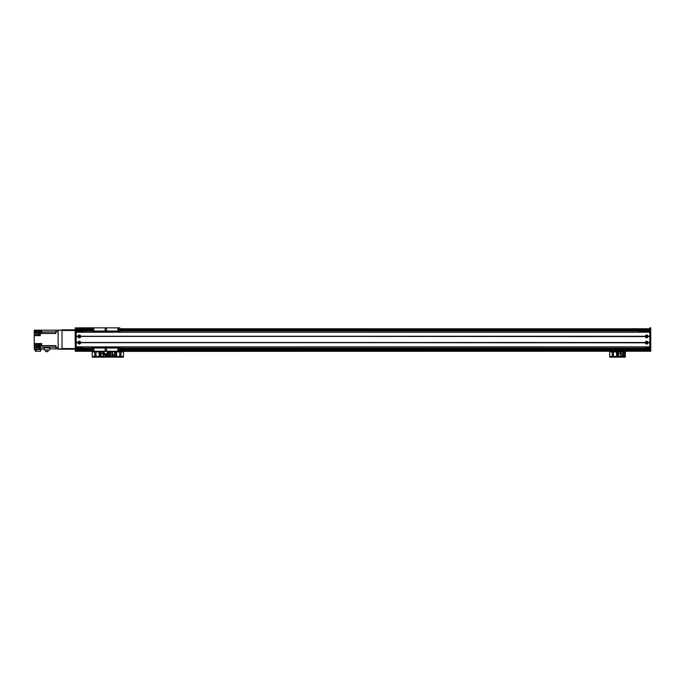 <?xml version="1.0" encoding="UTF-8"?>
<svg xmlns="http://www.w3.org/2000/svg" width="685" height="685" viewBox="0 0 685 685"><rect width="100%" height="100%" fill="white"/><g stroke="black" fill="none" stroke-linecap="round" stroke-linejoin="round"><path stroke-width="1.03" d="M119.858 348.888L649.817 348.888L119.858 348.888L649.817 348.888L119.858 348.888L649.817 348.888L649.817 327.85L650.75 327.85L650.75 351.225L649.817 351.225L650.75 351.225L649.817 351.225L649.817 348.888L650.75 348.888M104.266 351.388L104.266 354.342L107.382 354.342L107.382 351.388L75.273 351.225L76.206 351.225L75.273 351.225L75.273 327.85L76.206 327.85L76.206 351.225L650.75 351.225M76.206 327.85L91.799 327.85L76.206 327.85M649.817 327.85L650.75 327.85M76.206 348.271L91.799 348.271M119.858 348.271L649.817 348.271M75.273 348.888L91.799 348.888M76.206 330.812L91.799 330.812M119.858 330.812L649.817 330.812M75.273 330.187L91.799 330.187M119.858 330.187L650.75 330.187M79.837 336.421A0.505 0.505 0 0 1 79.075 336.857A0.505 0.505 0 0 1 79.075 335.984A0.505 0.505 0 0 1 79.837 336.421M79.837 342.654A0.505 0.505 0 0 1 79.075 343.091A0.505 0.505 0 0 1 79.075 342.217A0.505 0.505 0 0 1 79.837 342.654M76.206 331.12L82.448 331.12L82.448 332.054M82.448 347.021L82.448 347.954L76.206 347.954M76.206 331.437L82.448 331.437M76.206 347.646L82.448 347.646M650.75 349.204L649.817 349.204M649.817 329.87L650.75 329.87M120.303 354.342A0.779 0.779 0 0 1 120.98 355.515A0.779 0.779 0 0 1 119.635 355.515A0.779 0.779 0 0 1 120.303 354.342M120.303 352.167A0.779 0.779 0 0 1 120.98 353.332A0.779 0.779 0 0 1 119.635 353.332A0.779 0.779 0 0 1 120.303 352.167M108.692 351.73L107.836 351.73M108.769 357.15L108.769 356.654L107.836 356.654L107.836 357.15L123.42 357.15L123.42 356.654L122.487 356.654L122.487 357.15M108.769 356.654L122.487 356.654M123.42 351.225L123.42 357.15M107.836 357.15L107.836 356.654L106.903 356.654L106.903 357.15L107.836 357.15L107.836 356.525L107.836 357.15M107.382 351.884L107.836 351.388L107.836 356.525L123.42 356.525M109.086 352.398A0.548 0.548 0 0 1 109.557 353.22A0.548 0.548 0 0 1 108.615 353.22A0.548 0.548 0 0 1 109.086 352.398M109.086 354.582A0.548 0.548 0 0 1 109.557 355.395A0.548 0.548 0 0 1 108.615 355.395A0.548 0.548 0 0 1 109.086 354.582M112.34 356.157L114.695 356.157L114.695 351.919L107.99 351.919L107.99 356.157L112.34 356.157L112.34 354.813L110.174 354.813L110.174 356.157M113.419 355.001L113.419 353.999L112.417 353.999L112.417 355.001L113.419 355.001M115.876 355.772L114.695 356.063M115.876 352.612L115.876 352.004L114.695 352.004M114.695 352.612L116.63 352.612L116.63 353.083L114.695 353.083M114.695 353.409L116.63 353.409L116.63 353.871L114.695 353.871M114.695 354.196L116.63 354.196L116.63 354.667L114.695 354.667M114.695 354.984L116.63 354.984L116.63 355.772L114.695 355.772M112.34 351.919L112.34 354.813M110.174 354.813L110.174 351.919M112.34 353.255L110.174 353.255M112.451 354.967L113.385 354.967L113.385 354.034L112.451 354.034L112.451 354.967M646.7 343.159A0.505 0.505 0 0 1 646.263 342.406A0.505 0.505 0 0 1 647.137 342.406A0.505 0.505 0 0 1 646.7 343.159M646.7 336.926A0.505 0.505 0 0 1 646.263 336.172A0.505 0.505 0 0 1 647.137 336.172A0.505 0.505 0 0 1 646.7 336.926L647.188 336.309L646.203 336.309L646.7 336.926M644.825 332.054L644.825 331.12L649.817 331.12M649.817 347.954L644.825 347.954L644.825 347.021M647.188 342.765L646.203 342.765L647.188 342.765M644.825 347.646L649.817 347.646M644.825 331.437L649.817 331.437M648.104 336.575A1.421 1.421 0 0 1 645.287 336.575L645.287 336.267A1.421 1.421 0 0 1 648.104 336.267L649.817 336.575L649.817 342.5L648.104 342.808A1.421 1.421 0 0 1 645.287 342.808L645.287 342.5A1.421 1.421 0 0 1 648.104 342.5M646.7 335.718A0.702 0.702 0 0 0 646.092 336.772A0.702 0.702 0 0 0 647.308 336.772A0.702 0.702 0 0 0 646.7 335.718M80.736 336.575A1.421 1.421 0 0 1 77.919 336.575L77.919 336.267A1.421 1.421 0 0 1 80.736 336.267L645.287 336.575M79.332 335.718A0.702 0.702 0 0 0 78.724 336.772A0.702 0.702 0 0 0 79.939 336.772A0.702 0.702 0 0 0 79.332 335.718M80.736 342.808A1.421 1.421 0 0 1 77.919 342.808L77.919 342.5A1.421 1.421 0 0 1 80.736 342.5L645.287 342.808M79.332 341.952A0.702 0.702 0 0 0 78.724 343.005A0.702 0.702 0 0 0 79.939 343.005A0.702 0.702 0 0 0 79.332 341.952M646.7 341.952A0.702 0.702 0 0 0 646.092 343.005A0.702 0.702 0 0 0 647.308 343.005A0.702 0.702 0 0 0 646.7 341.952M78.064 336.421L76.206 336.421M77.919 336.575L76.206 336.575L76.206 342.5L77.919 342.5M645.433 336.421L80.59 336.421M77.919 336.267L76.206 336.267L76.206 332.216L649.817 332.216L649.817 336.267L648.104 336.267M645.287 336.267L80.736 336.267M77.919 342.808L76.206 342.808L76.206 346.867L649.817 346.867L649.817 342.808L648.104 342.808M78.064 342.654L76.206 342.654M649.817 342.654L647.959 342.654M645.287 342.5L80.736 342.5M649.817 347.021L76.206 347.021L649.817 347.021M649.817 332.054L76.206 332.054M649.817 336.421L647.959 336.421M645.433 342.654L80.59 342.654M63.893 349.204L65.452 349.204M71.694 349.204L73.252 349.204M62.335 349.204L74.811 349.204M75.273 330.495L75.119 329.87L55.947 330.187L55.947 331.591L58.131 331.591L58.131 349.204L62.027 349.204L62.027 329.87L75.119 329.87M62.027 330.495L75.119 330.495L75.273 348.579M62.027 349.204L75.119 349.204L75.119 348.579L62.027 348.579M76.206 329.87L75.273 329.87M76.206 349.204L75.273 349.204L76.206 349.204M110.499 351.225L649.817 351.225L107.382 351.388M644.825 331.275L638.591 331.275L638.591 332.054M90.865 332.054L82.448 331.9M49.74 348.888L58.131 348.888L55.947 348.888L55.947 345.634L41.734 345.634L41.734 343.527L40.329 343.527L40.329 345.634L39.396 345.634L39.396 343.527L34.25 343.527L34.25 335.641L40.329 335.641L40.329 333.441L55.947 333.441L55.947 331.591M41.734 343.81L41.734 345.651M55.947 330.187L41.734 330.179L41.734 332.371L40.329 332.371L40.329 330.187L39.396 330.187L39.396 332.371L34.25 332.371L34.25 333.141L40.329 333.441M41.734 345.634L40.329 345.634M40.329 330.187L41.511 330.187L41.734 332.011M41.511 330.221L40.886 330.221L40.886 331.968L41.511 331.968M34.25 332.371L34.25 330.187L39.396 330.187M39.328 334.554L34.25 334.554L34.25 335.641M34.25 348.888L41.58 348.888L41.58 349.513L34.25 349.513L34.25 347.646L39.328 347.646M34.25 343.527L34.25 347.646M34.25 334.554L34.25 333.141M34.25 346.55L40.329 346.55L40.329 348.888L44.02 348.888M36.236 349.513L36.236 351.225L35.312 351.225L35.312 349.513M36.236 351.225L40.543 351.225L40.543 349.513M34.25 345.856L39.396 345.634M44.02 347.886L49.74 347.886L49.74 349.949L44.02 349.949L44.02 347.886M40.329 346.858L40.329 348.733M40.175 346.875L40.175 348.716M39.953 346.927L39.328 346.927L39.328 348.665L39.953 348.665M47.941 349.949L47.941 351.636L45.621 351.636L45.621 349.949M40.329 333.526L40.175 335.393L40.175 333.535M39.953 333.586L39.328 333.586L39.328 335.333L39.953 335.333M41.511 343.861L40.886 343.861L40.886 345.608L41.511 345.608M62.027 348.888L55.947 348.888M58.131 331.591L58.131 330.187L62.027 330.187M119.858 331.026L119.858 327.85L91.799 327.85L91.799 331.026L119.858 331.026L119.858 332.054L123.283 332.054M105.824 328.629A0.779 0.779 0 0 1 106.5 329.793A0.779 0.779 0 0 1 105.147 329.793A0.779 0.779 0 0 1 105.824 328.629M118.299 328.766A0.642 0.642 0 0 1 118.856 329.733A0.642 0.642 0 0 1 117.734 329.733A0.642 0.642 0 0 1 118.299 328.766M93.357 328.766A0.642 0.642 0 0 1 93.913 329.733A0.642 0.642 0 0 1 92.8 329.733A0.642 0.642 0 0 1 93.357 328.766M123.283 347.021L119.858 347.021L119.858 351.225M118.299 349.025A0.642 0.642 0 0 1 118.856 349.992A0.642 0.642 0 0 1 117.734 349.992A0.642 0.642 0 0 1 118.299 349.025M93.357 349.025A0.642 0.642 0 0 1 93.913 349.992A0.642 0.642 0 0 1 92.8 349.992A0.642 0.642 0 0 1 93.357 349.025M105.824 348.888A0.779 0.779 0 0 1 106.5 350.061A0.779 0.779 0 0 1 105.147 350.061A0.779 0.779 0 0 1 105.824 348.888M91.799 351.225L91.799 347.021M91.799 332.054L91.799 331.026M91.799 348.048L119.858 348.048M91.799 347.954L119.858 347.954L91.799 347.954M91.799 331.12L119.858 331.12M95.369 354.342A0.779 0.779 0 0 1 96.046 355.515A0.779 0.779 0 0 1 94.693 355.515A0.779 0.779 0 0 1 95.369 354.342M95.369 352.167A0.779 0.779 0 0 1 96.046 353.332A0.779 0.779 0 0 1 94.693 353.332A0.779 0.779 0 0 1 95.369 352.167M93.109 351.73L92.252 351.73M93.186 357.15L93.186 356.654L92.252 356.654L92.252 357.15L106.903 357.15M93.186 356.654L106.903 356.654M123.42 351.884L107.836 351.884L107.836 356.525L92.252 356.525L92.252 357.15M92.252 351.225L92.252 356.525M106.586 355.669A0.548 0.548 0 0 1 106.115 354.856A0.548 0.548 0 0 1 107.066 354.856A0.548 0.548 0 0 1 106.586 355.669M104.266 351.919L100.978 351.919L100.978 356.157L107.682 356.157L107.382 351.919M104.266 353.255L103.332 353.255L103.332 351.919M102.253 353.066L102.253 354.068L103.255 354.068L103.255 353.066L102.253 353.066M99.796 352.304L100.978 352.004M99.796 355.455L99.796 356.063L100.978 356.063M100.978 355.455L99.042 355.455L99.042 354.984L100.978 354.984M100.978 354.667L99.042 354.667L99.042 354.196L100.978 354.196M100.978 353.871L99.042 353.871L99.042 353.409L100.978 353.409M100.978 353.083L99.042 353.083L99.042 352.304L100.978 352.304M103.332 356.157L103.332 353.255M105.499 354.342L105.499 356.157M103.332 354.813L105.499 354.813M103.221 353.1L102.288 353.1L102.288 354.034L103.221 354.034L103.221 353.1M612.861 354.342A0.779 0.779 0 0 1 613.529 355.515A0.779 0.779 0 0 1 612.184 355.515A0.779 0.779 0 0 1 612.861 354.342M612.861 352.167A0.779 0.779 0 0 1 613.529 353.332A0.779 0.779 0 0 1 612.184 353.332A0.779 0.779 0 0 1 612.861 352.167M610.6 351.73L609.744 351.73M610.678 357.15L610.678 356.654L609.744 356.654L609.744 357.15L625.328 357.15L625.328 356.654L624.395 356.654L624.395 357.15M610.678 356.654L624.395 356.654M625.328 351.225L625.328 357.15M609.744 357.15L609.744 356.525L625.328 356.525M609.744 351.225L609.744 356.525M624.078 355.669A0.548 0.548 0 0 1 623.607 354.856A0.548 0.548 0 0 1 624.549 354.856A0.548 0.548 0 0 1 624.078 355.669M624.078 353.486A0.548 0.548 0 0 1 623.607 352.672A0.548 0.548 0 0 1 624.549 352.672A0.548 0.548 0 0 1 624.078 353.486M620.824 351.919L618.469 351.919L618.469 356.157L625.174 356.157L625.174 351.919L620.824 351.919L620.824 353.255L622.99 353.255L622.99 351.919M619.745 353.066L619.745 354.068L620.747 354.068L620.747 353.066L619.745 353.066M617.288 352.304L618.469 352.004M617.288 355.455L617.288 356.063L618.469 356.063M618.469 355.455L616.534 355.455L616.534 354.984L618.469 354.984M618.469 354.667L616.534 354.667L616.534 354.196L618.469 354.196M618.469 353.871L616.534 353.871L616.534 353.409L618.469 353.409M618.469 353.083L616.534 353.083L616.534 352.304L618.469 352.304M620.824 356.157L620.824 353.255M622.99 353.255L622.99 356.157M620.824 354.813L622.99 354.813M620.713 353.1L619.779 353.1L619.779 354.034L620.713 354.034L620.713 353.1M75.273 328.783L91.799 328.783M119.858 328.783L650.75 328.783M76.206 348.845L91.799 348.845M119.858 348.845L649.817 348.845M76.206 349.513L91.799 349.513M119.858 349.513L649.817 349.513M76.206 330.23L91.799 330.23M119.858 330.23L649.817 330.23M76.206 329.562L91.799 329.562M119.858 329.562L649.817 329.562M75.273 350.292L91.799 350.292M119.858 350.292L650.75 350.292M649.817 350.138L650.75 350.138M649.817 328.937L650.75 328.937M76.206 328.937L75.273 328.937M76.206 350.138L75.273 350.138M104.266 354.342L107.382 354.342M104.266 353.691L107.382 353.691M55.947 347.492L58.131 347.492M40.329 331.275L40.886 331.275M40.329 331.917L39.396 331.917M41.734 331.917L55.947 331.917M55.947 333.312L40.329 333.312M40.329 345.762L39.396 345.762M41.734 345.762L55.947 345.762M55.947 347.158L40.329 347.158M34.25 344.623L39.396 344.623M40.886 344.623L40.329 344.623M34.25 331.275L39.396 331.275M91.799 347.646L119.858 347.646M91.799 331.437L119.858 331.437M92.252 351.884L104.266 351.884M609.744 351.884L625.328 351.884M76.206 351.225L101.149 351.225"/></g></svg>
